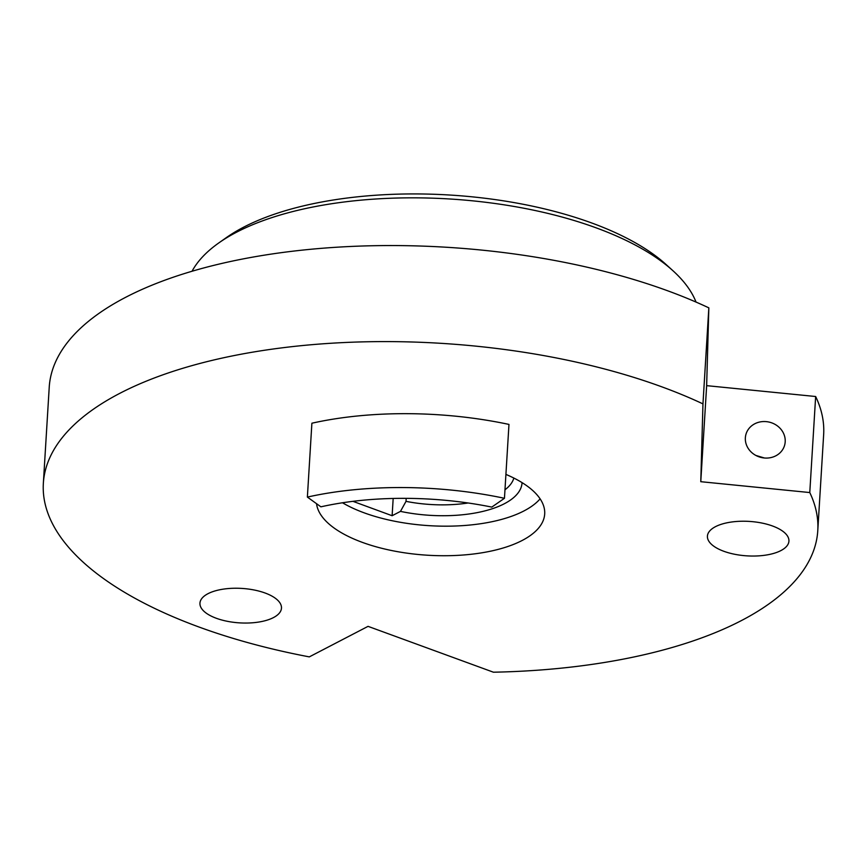 <?xml version="1.0" encoding="UTF-8"?>
<svg xmlns="http://www.w3.org/2000/svg" width="867" height="867" viewBox="0 0 867 867"><rect width="100%" height="100%" fill="white"/><g stroke="black" fill="none" stroke-linecap="round" stroke-linejoin="round"><path stroke-width="1.3" d="M406.2 498.352L406.016 501.354L400.478 511.378L392.122 515.724L352.945 501.332M392.122 515.724L393.174 498.46M192.04 271.252A257.261 108.754 3.5 0 1 218.722 242.988L226.287 237.656A249.1 105.297 3.5 0 1 449.648 195.021A249.1 105.297 3.5 0 1 666.138 264.554L672.998 270.775A257.261 108.754 3.5 0 1 696.038 302.084M764.456 458.004L755.883 455.446M766.395 421.644A20.082 18.12 -164.4 0 1 784.624 445.204A20.082 18.12 -164.4 0 1 760.413 457.267A20.082 18.12 -164.4 0 1 745.934 434.41A20.082 18.12 -164.4 0 1 766.395 421.644M265.053 592.995A40.836 17.264 3.5 0 1 281.472 608.135A40.836 17.264 3.5 0 1 239.66 622.874A40.836 17.264 3.5 0 1 199.952 603.15A40.836 17.264 3.5 0 1 222.884 589.202A40.836 17.264 3.5 0 1 265.053 592.995M772.508 525.987A40.836 17.264 3.5 0 1 788.927 541.127A40.836 17.264 3.5 0 1 747.116 555.866A40.836 17.264 3.5 0 1 707.418 536.142A40.836 17.264 3.5 0 1 730.339 522.194A40.836 17.264 3.5 0 1 772.508 525.987M706.648 385.652L815.652 396.512L809.778 492.554L700.774 481.694L706.648 385.652L708.838 307.85L702.964 403.892L700.774 481.694M702.964 403.892A387.939 163.993 3.5 0 0 285.991 347.353A387.939 163.993 3.5 0 0 43.35 483.298A387.939 163.993 3.5 0 0 309.302 656.883L368.052 626.353L493.431 672.207A387.939 163.993 3.5 0 0 817.776 530.669L823.65 434.627A387.939 163.993 3.5 0 0 815.652 396.512M43.35 483.298L49.224 387.256A387.939 163.993 3.5 0 1 291.865 251.311A387.939 163.993 3.5 0 1 708.838 307.85M809.778 492.554A387.939 163.993 3.5 0 1 817.776 530.669M320.898 506.827L307.373 497.084A218.874 92.531 3.5 0 1 504.453 498.297L491.784 507.097A193.558 81.823 -176.5 0 0 320.898 506.827M504.453 498.297L508.972 424.418A218.874 92.531 3.5 0 0 311.892 423.215L307.373 497.084M218.722 242.988A257.261 108.754 3.5 0 1 449.399 198.966A257.261 108.754 3.5 0 1 672.998 270.775M513.838 478.053A81.671 34.528 3.5 0 1 504.973 489.779M468.115 502.99A81.671 34.528 3.5 0 1 406.016 501.354M522.053 482.626A89.843 37.975 3.5 0 1 400.478 511.378M540.108 498.85A114.336 48.335 3.5 0 1 364.216 512.852A114.336 48.335 3.5 0 1 342.498 502.773M505.916 474.401A114.336 48.335 3.5 0 1 544.693 513.968A114.336 48.335 3.5 0 1 480.491 553.027A114.336 48.335 3.5 0 1 362.417 542.395A114.336 48.335 3.5 0 1 316.542 503.684"/></g></svg>
